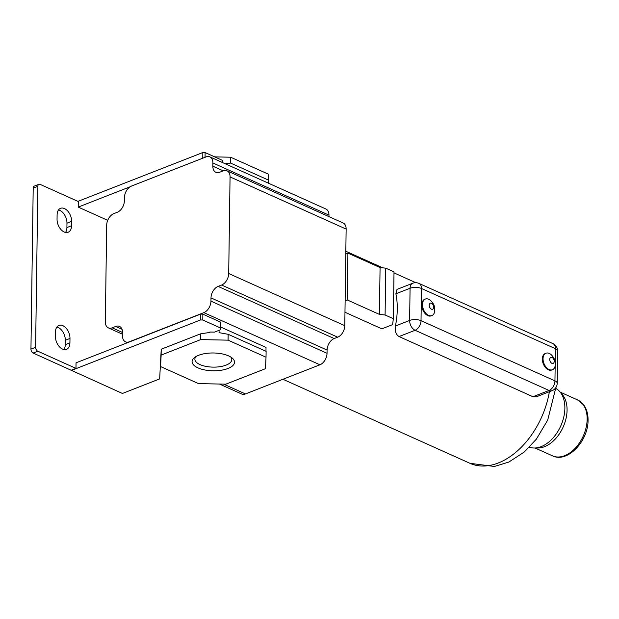 <?xml version="1.0" encoding="UTF-8"?>
<svg xmlns="http://www.w3.org/2000/svg" width="619" height="619" viewBox="0 0 619 619"><rect width="100%" height="100%" fill="white"/><g stroke="black" fill="none" stroke-linecap="round" stroke-linejoin="round"><path stroke-width="0.93" d="M552.071 390.651A8.062 5.099 -111.4 0 1 549.038 390.457L532.974 396.74L536.364 396.794L552.071 390.651A8.062 8.062 0 0 0 557.201 383.254A8.062 3.381 -179.2 0 0 554.957 380.863A8.062 5.254 114.2 0 1 549.038 390.457L415.101 330.275A8.062 5.254 114.2 0 0 421.021 320.681L554.957 380.863L555.166 365.844M412.711 283.247A8.062 5.099 68.6 0 0 410.072 288.253A8.062 3.381 -179.2 0 1 421.469 288.485A8.062 5.254 114.2 0 0 418.955 283.401A8.062 8.062 0 0 0 412.711 283.247L397.003 289.39L395.881 293.801A71.286 46.433 114.2 0 1 397.274 309.268A71.286 46.433 114.2 0 1 395.433 325.996C394.636 330.917 395.843 334.438 399.038 336.558L532.974 396.74M395.433 325.996L409.623 320.449A8.062 5.099 68.6 0 0 415.101 330.275L399.038 336.558M344.969 312.262L381.853 328.836L392.601 324.627L393.351 318.708L394.009 271.873L385.745 268.159L385.095 314.994L393.351 318.708M418.955 283.401L552.891 343.584A8.062 5.254 114.2 0 1 555.405 348.667L555.22 362.185M552.411 369.744L551.715 370.015A8.867 5.61 -111.4 0 1 548.372 369.806A8.867 5.61 -111.4 0 1 542.561 361.38A8.867 5.61 -111.4 0 1 545.254 353.495L545.95 353.225A8.867 5.61 -111.4 0 1 549.293 353.434A8.867 5.61 -111.4 0 1 551.467 354.935C554.446 358.153 555.723 361.426 555.305 364.746A8.867 5.61 -111.4 0 1 552.411 369.744A8.867 5.61 -111.4 0 1 549.068 369.528A8.867 5.61 -111.4 0 1 543.265 361.109A8.867 5.61 -111.4 0 1 545.95 353.225M431.869 315.582L431.172 315.852A8.867 5.61 -111.4 0 1 427.83 315.644A8.867 5.61 -111.4 0 1 422.019 307.217A8.867 5.61 -111.4 0 1 424.711 299.333L425.408 299.054A8.867 5.61 68.6 0 0 422.723 306.947A8.867 5.61 68.6 0 0 428.526 315.365A8.867 5.61 68.6 0 0 431.869 315.582A8.867 5.61 68.6 0 0 434.762 310.576C434.492 307.442 435.319 305.662 430.925 300.772A8.867 5.61 68.6 0 0 428.75 299.271A8.867 5.61 68.6 0 0 425.408 299.054M431.474 303.295A3.227 2.035 68.6 0 0 429.199 305.221A3.227 2.035 68.6 0 0 431.389 309.152A3.227 2.035 68.6 0 0 433.664 307.225A3.227 2.035 68.6 0 0 431.474 303.295M551.931 363.314A3.227 2.035 -111.4 0 1 549.742 359.384A3.227 2.035 -111.4 0 1 552.016 357.465A3.227 2.035 -111.4 0 1 554.206 361.395A3.227 2.035 -111.4 0 1 551.931 363.314M345.789 253.96L346.137 229.076A9.68 6.306 -65.8 0 0 343.119 222.987L227.041 170.829A9.68 6.306 -65.8 0 1 230.059 176.918L228.705 273.521A9.68 6.306 -65.8 0 1 221.602 285.034L218.112 286.396L334.19 338.554L337.68 337.185A9.68 6.306 -65.8 0 0 344.783 325.671L345.789 253.96L347.924 253.125L380.074 267.563L379.416 314.398L385.095 314.994M380.074 267.563L385.745 268.159M347.924 253.125L347.274 299.96L379.416 314.398M345.131 300.795L347.274 299.96M334.19 338.554A9.68 6.306 -65.8 0 0 327.08 350.068L327.033 353.287A9.68 6.306 -65.8 0 1 319.93 364.8L245.441 393.932A9.68 6.306 -65.8 0 1 241.596 393.978L219.474 384.035M328.944 216.619L328.968 215.126A9.68 6.306 -65.8 0 0 325.95 209.029L209.872 156.87A9.68 6.306 -65.8 0 0 206.026 156.917L131.537 186.048A9.68 6.306 -65.8 0 0 124.434 197.562L124.388 200.78A9.68 6.306 -65.8 0 1 117.277 212.294L113.788 213.663A9.68 6.306 -65.8 0 0 106.685 225.177L105.331 321.772A9.68 6.306 -65.8 0 0 108.348 327.869A9.68 6.306 -65.8 0 0 112.194 327.822L115.683 326.453L122.051 329.316M227.041 170.829A9.68 6.306 -65.8 0 0 223.196 170.867L219.706 172.237A9.68 6.306 -65.8 0 1 215.861 172.283A9.68 6.306 -65.8 0 1 212.843 166.186L212.89 162.967A9.68 6.306 -65.8 0 0 209.872 156.87M218.112 286.396A9.68 6.306 -65.8 0 0 211.002 297.909L327.08 350.068M115.683 326.453A9.68 6.306 -65.8 0 1 119.529 326.414A9.68 6.306 -65.8 0 1 122.547 332.504L122.5 335.73A9.68 6.306 -65.8 0 0 125.518 341.82A9.68 6.306 -65.8 0 0 129.363 341.773L203.852 312.641A9.68 6.306 -65.8 0 0 210.955 301.128L211.002 297.909M38.912 184.3A3.227 2.035 68.6 0 0 37.852 186.304L33.202 188.122A3.227 2.035 68.6 0 1 34.254 186.126L38.912 184.3A3.227 2.035 68.6 0 1 40.127 184.377L78.296 201.531L78.218 207.094L130.098 186.806M77.955 201.376L202.839 152.529L202.761 158.193M71.309 370.495L200.502 319.961L202.784 320.008L220.418 327.931L220.325 329.85L214.499 332.124L209.942 332.032L209.934 332.465L200.796 333.749L161.226 349.224L159.671 378.898L122.43 393.46L33.14 353.047A3.227 2.035 68.6 0 1 30.95 349.116L33.202 188.122M63.881 349.526A10.484 6.623 68.6 0 0 65.266 344.659L65.328 340.264A10.484 6.623 68.6 0 0 56.863 327.056M65.513 232.442A10.484 6.623 68.6 0 0 66.906 227.568L66.968 223.18A10.484 6.623 68.6 0 0 58.503 209.965M71.618 221.354A10.484 6.623 68.6 0 0 67.951 211.303A10.484 6.623 68.6 0 0 60.546 208.332A10.484 6.623 68.6 0 0 57.11 214.839L57.049 219.227A10.484 6.623 68.6 0 0 60.716 229.278A10.484 6.623 68.6 0 0 68.121 232.249A10.484 6.623 68.6 0 0 71.556 225.749L71.618 221.354L66.968 223.18M55.478 331.923L55.416 336.318A10.484 6.623 68.6 0 0 59.076 346.369A10.484 6.623 68.6 0 0 66.488 349.34A10.484 6.623 68.6 0 0 69.924 342.833L69.986 338.446A10.484 6.623 68.6 0 0 66.318 328.395A10.484 6.623 68.6 0 0 58.913 325.424A10.484 6.623 68.6 0 0 55.478 331.923M37.852 186.304L35.608 347.298A3.227 2.035 68.6 0 0 37.798 351.228L75.967 368.382L76.044 362.819L200.587 314.112L202.862 314.15L220.496 322.081L220.418 327.931M78.218 207.094L107.714 220.341M220.434 326.94L266.023 347.421L265.969 351.29M225.873 384.167L198.513 383.61L160.569 366.556L161.141 355.082L200.711 339.599L228.071 340.156L266.023 357.209L265.45 368.692L225.873 384.167M160.87 354.973L160.569 366.556M161.226 349.224L161.141 355.082M209.942 332.032L208.201 332.713M200.796 333.749L200.711 339.599M219.087 330.329L219.056 332.651L228.156 334.299L228.071 340.156M228.156 334.299L266.108 351.352L266.023 357.209M197.979 367.872A21.216 8.906 0.8 0 1 194.544 357.503A21.216 8.906 0.8 0 1 228.612 355.894A21.216 8.906 0.8 0 1 232.164 358.03A21.216 8.906 0.8 0 1 225.618 369.28A21.216 8.906 0.8 0 1 197.979 367.872M230.755 357.024A18.454 7.745 0.8 0 1 231.785 359.639A18.454 7.745 0.8 0 1 220.163 366.657A18.454 7.745 0.8 0 1 200.007 364.591A18.454 7.745 0.8 0 1 194.877 359.121A18.454 7.745 0.8 0 1 195.983 356.536M202.784 320.008L202.862 314.15M200.502 319.961L200.587 314.112M75.967 368.382L71.317 370.201M202.839 152.529L205.121 152.576L222.755 160.499L222.724 162.65M214.716 156.886L230.632 157.211L268.576 174.256L268.375 183.162M225.285 163.795L230.547 163.06L268.499 180.114M230.632 157.211L230.547 163.06M205.121 152.576L205.051 157.296M555.823 388.438A32.258 21.007 114.2 0 1 559.754 391.626A32.258 21.007 114.2 0 1 564.876 408.246A32.258 21.007 114.2 0 1 534.414 448.009A32.258 21.007 114.2 0 1 529.423 447.189M559.754 391.626L562.191 394.419A30.641 19.963 114.2 0 1 567.066 410.211A30.641 19.963 114.2 0 1 538.128 447.978L534.414 448.009M557.201 383.254L557.649 351.05A8.062 3.381 -179.2 0 0 555.405 348.667L421.469 288.485L421.021 320.681A8.062 3.381 -179.2 0 0 409.623 320.449L410.072 288.253L395.881 293.801M549.378 391.703A71.286 46.433 114.2 0 1 469.968 463.314L282.929 379.269M230.059 176.918L346.137 229.076M228.705 273.521L344.783 325.671M221.602 285.034L337.68 337.185M112.194 327.822L122.547 332.473M212.89 162.967L328.968 215.126M212.843 166.186L223.235 170.852M223.598 384.12L245.441 393.932M203.852 312.641L319.93 364.8M37.798 351.228L33.14 353.047M35.608 347.298L30.95 349.116M210.955 301.128L327.033 353.287M69.924 342.833L65.266 344.659M69.986 338.446L65.328 340.264M71.556 225.749L66.906 227.568M560.164 392.106L577.597 399.936A30.641 19.963 114.2 0 1 587.152 419.233A30.641 19.963 114.2 0 1 575.152 448.303A30.641 19.963 114.2 0 1 552.481 455.839L535.048 448.001M415.836 282.697L393.994 272.886M382.79 267.849L345.828 251.237M557.649 351.05A8.062 8.062 0 0 0 552.891 343.584M122.523 334.237L108.348 327.869M127.475 342.702L125.518 341.82M469.968 463.314L494.403 466.471L508.911 462.022L524.223 452.056L536.41 439.095L547.714 420.038L555.877 387.556M577.597 399.936L583.841 405.074C586.719 409.151 588.127 414.196 588.05 420.193C588.414 440.798 567.623 463.345 552.481 455.839"/></g></svg>
